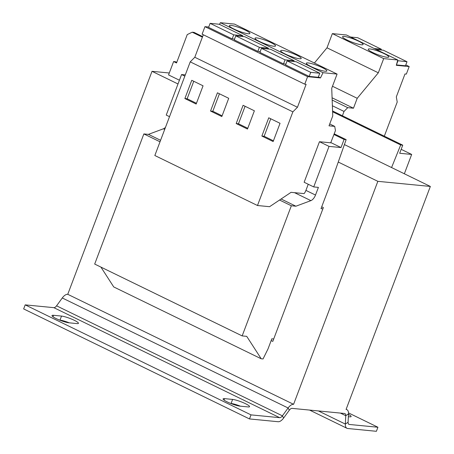 <?xml version="1.0" encoding="UTF-8"?>
<svg xmlns="http://www.w3.org/2000/svg" width="454" height="454" viewBox="0 0 454 454"><rect width="100%" height="100%" fill="white"/><g stroke="black" fill="none" stroke-linecap="round" stroke-linejoin="round"><path stroke-width="0.68" d="M372.796 52.556A10.975 1.731 20.7 0 0 383.08 56.449A10.975 1.731 20.7 0 0 388.766 56.988A10.975 1.731 20.7 0 0 384.209 53.668A10.975 1.731 20.7 0 0 373.92 49.775A10.975 1.731 20.7 0 0 368.234 49.231A10.975 1.731 20.7 0 0 372.796 52.556M347.134 40.054A10.975 1.731 20.7 0 0 357.417 43.947A10.975 1.731 20.7 0 0 363.104 44.486A10.975 1.731 20.7 0 0 358.546 41.166A10.975 1.731 20.7 0 0 348.258 37.273A10.975 1.731 20.7 0 0 342.571 36.729A10.975 1.731 20.7 0 0 347.134 40.054M296.655 55.138A10.975 1.731 20.7 0 0 286.372 51.245A10.975 1.731 20.7 0 0 280.685 50.7A10.975 1.731 20.7 0 0 285.243 54.026A10.975 1.731 20.7 0 0 295.531 57.919A10.975 1.731 20.7 0 0 301.218 58.458A10.975 1.731 20.7 0 0 296.655 55.138M322.317 67.64A10.975 1.731 20.7 0 0 312.034 63.747A10.975 1.731 20.7 0 0 306.348 63.202A10.975 1.731 20.7 0 0 310.905 66.528A10.975 1.731 20.7 0 0 321.194 70.421A10.975 1.731 20.7 0 0 326.88 70.96A10.975 1.731 20.7 0 0 322.317 67.64M270.993 42.636A10.975 1.731 20.7 0 0 260.709 38.743A10.975 1.731 20.7 0 0 255.023 38.198A10.975 1.731 20.7 0 0 259.58 41.524A10.975 1.731 20.7 0 0 269.863 45.417A10.975 1.731 20.7 0 0 275.55 45.956A10.975 1.731 20.7 0 0 270.993 42.636M245.33 30.134A10.975 1.731 20.7 0 0 235.047 26.241A10.975 1.731 20.7 0 0 229.361 25.702A10.975 1.731 20.7 0 0 233.918 29.022A10.975 1.731 20.7 0 0 244.201 32.915A10.975 1.731 20.7 0 0 249.887 33.454A10.975 1.731 20.7 0 0 245.33 30.134M169.291 72.998L152.016 71.318L67.754 294.305L293.585 404.315L377.847 181.328L430.347 186.441L346.084 409.429A8.779 4.37 116 0 1 346.867 409.65A8.779 4.37 116 0 1 348.507 413.872L348.076 422.237A4.387 2.185 -64 0 0 348.899 424.348A4.387 2.185 -64 0 0 349.291 424.456L377.927 427.248L348.507 412.913M321.716 206.791L323.356 207.591L272.797 341.385L271.157 340.585M184.829 76.136L181.566 74.547L166.243 115.089L169.512 116.678M404.355 173.786L411.67 154.434L401.177 149.326M322.885 208.84L321.012 208.658L333.264 176.22L346.141 139.645L344.087 139.446L341.022 147.55L329.042 146.387L313.72 186.929L318.402 187.383L315.502 195.055A6.583 3.28 -64 0 1 310.888 200.634L295.906 206.207L291.337 205.764L242.164 335.909L246.726 336.352L261.209 358.779L263.036 358.955L268.008 348.933L271.832 338.798L273.705 338.979M411.67 154.434L399.685 153.27L402.749 145.161L332.572 110.975M402.749 145.161L400.695 144.962L332.606 111.792M400.695 144.962L391.569 167.554M346.141 139.645L334.201 133.828M344.087 139.446L333.94 134.503M341.022 147.55L330.807 142.573M308.238 184.256L305.922 190.391A6.583 3.28 -64 0 1 304.146 193.608L291.054 192.337L269.585 206.695L257.486 205.514L292.875 111.86L297.455 107.263L306.121 84.319L304.765 84.189L307.602 76.669L320.49 77.923L323.004 72.702L337.089 74.076L331.726 88.269L332.759 115.918L329.014 125.832L334.717 126.388L335.455 130.593L330.711 142.817L319.457 141.716L304.14 182.258L313.72 186.929M329.042 146.387L319.457 141.716M185.294 74.91L181.566 74.547M165.489 127.33A6.583 3.28 -64 0 1 163.412 128.788L148.43 134.367L143.861 133.924L94.687 264.063L242.164 335.909M295.906 206.207L281.094 198.994M160.585 140.292L148.43 134.367M291.337 205.764L279.556 200.027M160.018 141.796L143.861 133.924M100.93 267.105L113.733 286.939L261.209 358.779M283.614 418.055L282.399 415.836A4.387 2.185 -64 0 1 279.658 417.669L53.827 307.659L25.186 304.867L23.653 308.924L249.484 418.934L278.126 421.726A8.779 4.37 -64 0 0 283.614 418.055L289.312 410.206A4.387 2.185 116 0 1 292.053 408.367L344.552 413.486A4.387 2.185 116 0 1 344.944 413.594A4.387 2.185 116 0 1 345.761 415.705L345.335 424.07L318.368 410.932M56.568 305.826L282.399 415.836L288.103 407.987L62.272 297.972L56.568 305.826A4.387 2.185 116 0 1 53.827 307.659M293.585 404.315A8.779 4.37 116 0 0 288.103 407.987L289.312 410.206M62.272 297.972A8.779 4.37 -64 0 1 67.754 294.305M25.186 304.867L251.017 414.882L279.658 417.669M249.484 418.934L251.017 414.882M69.309 322.834A9.874 1.561 20.7 0 0 59.99 320.132L59.616 320.093M240.393 406.177A9.874 1.561 20.7 0 0 231.075 403.475L230.7 403.436M53.538 315.297L61.523 316.075A9.874 1.561 20.7 0 1 72.169 319.332A9.874 1.561 20.7 0 1 78.463 323.316A9.874 1.561 20.7 0 1 76.925 323.577L68.934 322.8A9.874 1.561 20.7 0 1 58.288 319.548A9.874 1.561 20.7 0 1 51.994 315.558A9.874 1.561 20.7 0 1 53.538 315.297L52.982 316.773M224.622 398.64L232.607 399.418A9.874 1.561 20.7 0 1 243.253 402.67A9.874 1.561 20.7 0 1 249.547 406.659A9.874 1.561 20.7 0 1 248.009 406.92L240.018 406.143A9.874 1.561 20.7 0 1 229.372 402.885A9.874 1.561 20.7 0 1 223.079 398.901A9.874 1.561 20.7 0 1 224.622 398.64L224.066 400.11M377.927 427.248L376.394 431.3L347.758 428.508A8.779 4.37 -64 0 1 346.975 428.292A8.779 4.37 -64 0 1 345.335 424.07L348.076 422.237M348.36 416.698L349.58 416.817A9.874 1.561 20.7 0 0 351.118 416.556A9.874 1.561 20.7 0 0 348.485 414.32M342.412 115.77L344.013 111.429L347.758 107.66L353.467 108.217L357.213 98.302L378.324 72.805L383.687 58.617L397.772 59.99L396.302 65.308L409.19 66.568L406.347 74.081L404.991 73.951L396.319 96.895L397.222 102.031L384.317 136.177M332.379 105.759L344.013 111.429M314.395 63.021L326.999 47.806L332.362 33.613L346.447 34.986L397.772 59.99M405.802 64.916L409.19 66.568M396.416 64.905L405.473 65.785L407 61.733L397.579 60.677M332.169 100.062L347.758 107.66M332.084 97.797L353.467 108.217M332.487 86.254L357.213 98.302M326.999 47.806L378.324 72.805M332.362 33.613L383.687 58.617M350.664 37.041L357.729 37.727L381.337 49.231L374.278 48.544M381.048 50.002L381.337 49.231M376.326 49.543L383.392 50.229L407 61.733M396.433 64.848L397.942 60.847M203.301 34.759L194.8 57.261L190.226 61.858L154.837 155.512L257.486 205.514M208.727 27.03L204.953 26.661L202.109 34.181L304.765 84.189M337.089 74.076L234.44 24.073L220.355 22.7L219.537 24.402M261.442 48.351L270.505 49.231L294.118 60.734L285.055 59.849L261.442 48.351L259.915 52.403L283.523 63.906L285.867 64.133M307.602 76.669L204.953 26.661M320.49 77.923L318.39 76.902M287.11 60.853L285.577 64.905L309.185 76.408L318.248 77.288L319.781 73.236L310.718 72.351L287.11 60.853L296.167 61.733L319.781 73.236M323.004 72.702L220.355 22.7M297.455 107.263L194.8 57.261M292.875 111.86L190.226 61.858M280.044 123.306L268.751 117.807L261.856 136.052L273.149 141.552L280.044 123.306M254.382 110.804L243.089 105.305L236.194 123.55L247.487 129.049L254.382 110.804M334.717 126.388L329.723 123.959M235.779 35.849L244.842 36.729L268.45 48.232L259.393 47.352L235.779 35.849L234.247 39.901L257.861 51.404L260.204 51.631M210.117 23.347L219.18 24.232L242.788 35.73L233.731 34.85L210.117 23.347L208.585 27.399L232.198 38.902L234.542 39.129M228.72 98.302L217.426 92.803L210.531 111.048L221.824 116.547L228.72 98.302M203.057 85.806L191.764 80.301L184.869 98.546L196.162 104.045L203.057 85.806M257.861 51.404L259.393 47.352M268.161 49.004L268.45 48.232M232.198 38.902L233.731 34.85M242.498 36.502L242.788 35.73M283.523 63.906L285.055 59.849M293.823 61.506L294.118 60.734M309.185 76.408L310.718 72.351M344.404 144.576L430.347 186.441M152.016 71.318L178.002 83.973M338.258 162.044L377.847 181.328M179.421 80.216L168.559 74.927L173.615 61.551L176.527 62.964L187.247 34.583L192.201 32.2L202.393 37.166M202.62 36.564L194.028 32.376L192.201 32.2M176.754 62.363L175.443 61.727L173.615 61.551M193.762 81.277L187.15 98.768L196.446 103.296M187.15 98.768L184.869 98.546M219.424 93.779L212.812 111.27L222.108 115.798M212.812 111.27L210.531 111.048M245.086 106.281L238.475 123.772L247.771 128.3M238.475 123.772L236.194 123.55M270.749 118.778L264.143 136.274L273.433 140.802M264.143 136.274L261.856 136.052M315.502 195.055L305.922 190.391M310.888 200.634L294.555 192.678M164.694 129.418L163.412 128.788M340.369 413.078L345.761 415.705L348.507 413.872M349.291 424.456L348.57 424.104M231.075 403.475L232.607 399.418M59.99 320.132L61.523 316.075M346.135 409.292L346.867 409.65M309.583 410.076L346.975 428.292"/></g></svg>

